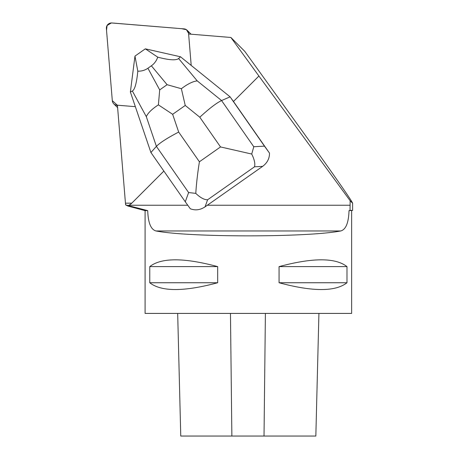 <?xml version="1.0" encoding="UTF-8"?>
<svg xmlns="http://www.w3.org/2000/svg" width="459" height="459" viewBox="0 0 459 459"><rect width="100%" height="100%" fill="white"/><g stroke="black" fill="none" stroke-linecap="round" stroke-linejoin="round"><path stroke-width="0.69" d="M117.613 107.544A5.124 5.066 135 0 1 116.953 106.993L113.757 103.797A5.124 5.066 -45 0 0 116.913 105.249L117.429 105.295L112.3 100.63A5.124 5.066 -45 0 0 113.757 103.797M187.215 30.34A5.124 5.066 -45 0 0 184.065 28.883L111.933 22.967A5.124 5.066 -45 0 0 106.385 28.515L112.306 100.641L106.534 30.363L107.079 25.497L111.365 22.95L181.598 28.682L186.429 29.703L188.672 33.49A5.124 5.066 -45 0 0 187.215 30.34L190.41 33.536A5.124 5.066 135 0 1 190.961 34.196M195.781 193.371L188.615 192.55L156.399 146.364L146.318 116.672L132.376 91.025C134.848 89.591 136.656 82.97 137.809 71.168L134.969 56.118L130.373 92.007L150.919 152.514L156.399 146.364C159.967 142.72 167.392 137.952 178.677 132.06L199.407 161.78C197.628 172.928 196.418 183.457 195.781 193.371C200.262 197.657 204.198 199.797 207.594 199.785L205.053 206.848L262.651 166.353L254.493 166.818C255.353 163.834 254.435 159.577 251.721 154.046L220.521 146.937L199.797 117.217C209.195 108.565 216.453 103.011 221.565 100.55L253.781 146.742L264.464 146.134L269.485 153.094L233.459 101.485L258.91 76.033L350.137 200.726L350.022 210.388L352.615 210.388L349.018 210.647C348.628 222.804 345.874 229.575 340.756 230.957C307.329 237.487 189.412 237.487 155.985 230.957C150.879 229.598 148.125 222.827 147.729 210.647L145.096 210.647L127.797 206.011M147.729 210.647L128.29 205.58L128.904 205.236A247.005 25.819 0 0 0 131.773 203.176L163.863 171.081M233.459 101.485L230.097 96.855L180.49 56.773L178.614 58.523L197.227 80.887L221.565 100.55L230.097 96.855L264.464 146.134M350.137 200.726L352.615 203.239C351.91 201.031 339.367 182.854 314.977 148.699L244.75 51.328L230.894 37.472L258.91 76.033M230.894 37.472L188.62 34L191.196 65.425M135.353 106.672L117.418 105.203L125.594 204.886L128.29 205.58M153.197 50.616A16.656 16.472 135 0 1 155.188 51.064M127.809 205.959L125.594 204.886M350.022 210.388L349.018 210.647M145.096 210.647L145.096 313.411L351.646 313.411L351.646 210.647M217.675 266.616L217.675 282.75C183.95 291.804 161.316 291.804 149.76 282.75L149.76 266.616C161.316 257.562 183.95 257.562 217.675 266.616L149.76 266.616M346.981 266.616L346.981 282.75C335.431 291.804 312.791 291.804 279.066 282.75L279.066 266.616C312.791 257.562 335.431 257.562 346.981 266.616L279.066 266.616M177.679 313.411L180.76 436.05L315.838 436.05L318.919 313.411M217.675 282.75L149.76 282.75M346.981 282.75L279.066 282.75M180.49 56.773L145.331 48.838L157.741 57.157C169.13 60.14 176.09 60.599 178.614 58.523M132.376 91.025L130.373 92.007M134.998 56.09L145.291 48.855M205.053 206.848C200.227 210.027 195.31 210.67 190.307 208.759L185.287 201.794L188.615 192.55M150.919 152.514L185.287 201.794M269.485 153.094C269.559 158.475 267.281 162.893 262.651 166.353M157.741 57.157C156.45 60.829 154.327 63.709 151.372 65.803L147.913 68.236C144.941 70.307 141.573 71.283 137.809 71.168M253.781 146.742L251.721 154.046M181.368 88.719L185.241 105.455L172.653 114.308L158.395 104.87L159.692 89.901L167.099 84.691L181.368 88.719C187.582 83.98 192.866 81.369 197.227 80.887M146.318 116.672C147.941 112.948 151.969 109.018 158.395 104.87M189.228 34.052L188.672 33.49M116.913 105.249L117.47 105.811M350.137 205.236L207.342 205.236M187.725 205.236L128.904 205.236M125.462 203.176L131.773 203.176M340.756 230.957L155.985 230.957M231.87 436.05L230.464 313.411M264.023 436.05L265.4 313.411M199.797 117.217L185.241 105.455M172.653 114.308L178.677 132.06M199.407 161.78L220.521 146.937M254.493 166.818L207.594 199.785M167.099 84.691L151.372 65.803M147.913 68.236L159.692 89.901M352.615 203.239L352.615 210.388"/></g></svg>
